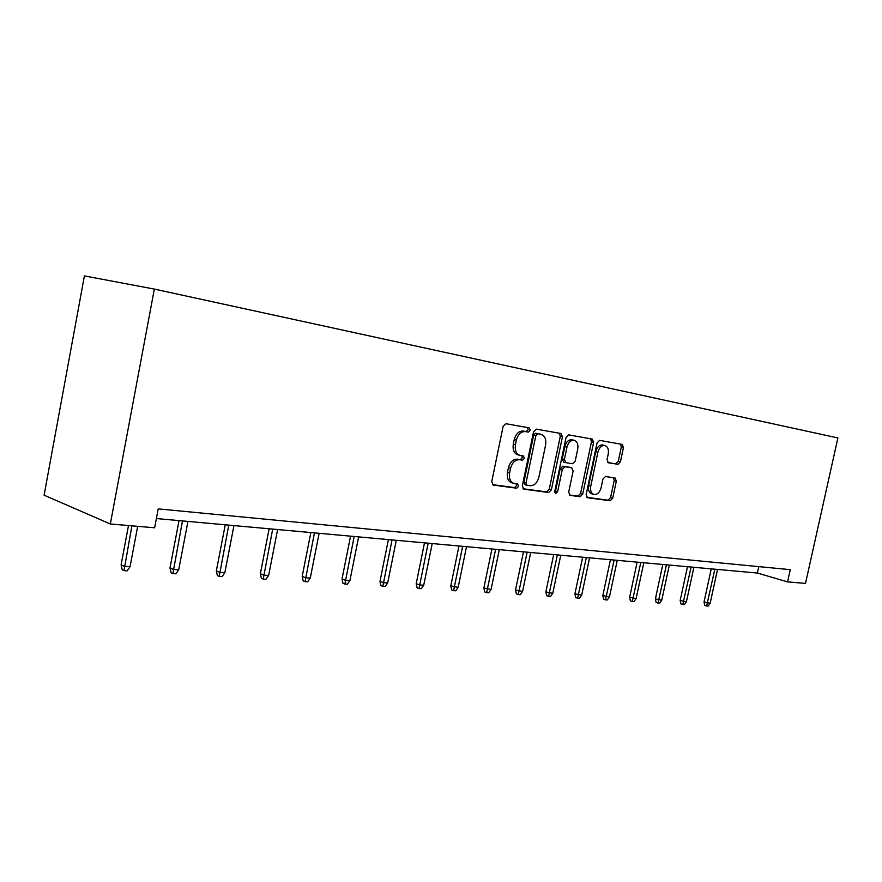 <?xml version="1.0" encoding="UTF-8"?>
<svg xmlns="http://www.w3.org/2000/svg" width="882" height="882" viewBox="0 0 882 882"><rect width="100%" height="100%" fill="white"/><g stroke="black" fill="none" stroke-linecap="round" stroke-linejoin="round"><path stroke-width="1.32" d="M530.269 430.24L529.2 427.858L505.937 423.724L503.115 426.414L491.726 481.704L493.281 485.067L516.687 488.209L518.638 486.313L517.591 484.009L514.449 483.568C510.435 482.333 508.815 478.783 509.609 472.928L510.546 468.375C512.199 462.543 515.187 459.665 519.52 459.731L522.497 460.195L524.448 458.32L523.379 455.972L520.402 455.498C516.301 454.241 514.658 450.636 515.452 444.671L516.389 440.107C518.021 434.33 520.975 431.485 525.264 431.563L528.34 432.103L530.269 430.24M519.487 455.266L518.241 454.947C514.151 453.69 512.508 450.085 513.291 444.131L514.239 439.578C515.86 433.812 518.814 430.967 523.103 431.044L526.179 431.585L528.097 429.732L527.513 427.561M492.41 484.626L514.548 487.614L516.499 485.706L516.135 483.799M513.412 483.281L512.31 482.972C508.297 481.737 506.676 478.187 507.459 472.344L508.407 467.802C510.05 461.981 513.037 459.103 517.37 459.169L520.347 459.632L522.298 457.758L521.835 455.729M607.742 462.466L617.962 464.307L620.432 461.793L623.453 447.549L622.174 444.396L599.584 440.372L597.059 442.918L586.155 494.604L587.478 497.724L610.212 500.778L612.703 498.231L616.342 481.076L615.063 477.978L605.449 476.523L602.935 479.069L601.116 487.669C599.815 492.288 597.522 494.582 594.248 494.537C591.26 493.589 590.091 490.8 590.753 486.18L597.919 452.223C599.198 447.659 601.447 445.399 604.655 445.432C607.72 446.402 608.911 449.247 608.249 453.965L607.059 459.588L608.371 462.752L617.951 464.307L615.801 463.778L618.282 461.264L621.303 447.042L620.531 444.098M110.327 523.985L154.626 527.778L158.209 508.881L790.272 569.651L787.56 581.877L805.498 583.41L837.9 437.946L154.339 289.087L84.407 275.912L44.1 495.199L110.327 523.985L154.339 289.087M562.451 436.833L561.018 433.514L536.322 429.126L533.555 431.761L522.32 485.883L523.798 489.168L548.692 492.509L551.371 489.852L562.451 436.833L560.29 436.325L559.409 433.227M568.681 434.881L592.274 439.082L593.63 442.312L582.715 494.129L580.136 496.742L570.037 495.375L568.681 492.211L573.135 471.021L571.734 467.802L564.954 466.754L562.308 469.367L557.656 491.616L555.759 493.457L554.789 491.219L566.035 437.461L568.647 434.881M156.379 518.55L757.373 573.046L787.56 581.877M758.796 566.619L757.373 573.046M522.971 488.738L546.553 491.913L549.232 489.256L560.29 436.325M537.777 433.746L535.859 435.598L526.014 483.005L527.039 485.298L530.159 485.728C534.393 485.717 537.303 482.862 538.902 477.151L545.605 445.013C546.41 439.159 544.822 435.587 540.853 434.286L535.606 433.227L533.698 435.08L535.859 435.598M526.797 485.232L524.9 484.703L523.864 482.41L533.698 435.08M539.277 433.911L540.853 434.286M537.766 433.746L538.693 433.768M569.254 494.967L578.008 496.147L580.577 493.545L591.469 441.805L590.653 438.784M569.849 467.317L562.804 466.192L560.158 468.805L555.517 491.02L557.656 491.616M554.789 492.41L555.517 491.02M577.754 448.971C578.427 444.142 577.159 441.232 573.95 440.217C570.599 440.173 568.273 442.488 566.961 447.152L564.392 459.401L565.814 462.653L572.583 463.723L575.207 461.132L577.754 448.971M572.374 439.842L571.79 439.71C568.438 439.655 566.112 441.959 564.8 446.623L566.961 447.152M563.664 462.102L565.56 462.587L563.664 462.102L562.242 458.861L564.8 446.623M603.023 445.046L602.494 444.925C599.286 444.892 597.048 447.152 595.769 451.705L597.919 452.223M593.564 494.35L592.12 493.953C589.121 493.005 587.952 490.227 588.614 485.607L595.769 451.705M586.717 497.327L608.084 500.193L610.564 497.646L614.203 480.525L613.596 477.757M130.051 566.707L127.206 570.841L123.998 570.643L122.234 569.805L121.099 564.844L124.274 566.343L130.051 566.707L137.68 526.333M123.998 570.643L131.903 525.837M121.099 564.844L128.496 525.54M178.704 569.772L175.926 573.796L172.883 573.609L171.075 572.793L169.983 567.964L173.225 569.43L178.704 569.772L187.954 521.405M172.883 573.609L182.486 520.909M169.983 567.964L179.024 520.601M224.833 572.683L222.11 576.596L219.221 576.431L217.391 575.626L216.344 570.919L219.64 572.352L224.833 572.683L233.951 525.584M219.221 576.431L228.769 525.11M216.344 570.919L225.252 524.79M268.635 575.439L265.967 579.265L263.233 579.099L261.37 578.305L260.355 573.719L263.696 575.13L268.635 575.439L277.621 529.542M263.233 579.099L272.692 529.09M260.355 573.719L269.131 528.77M310.277 578.063L307.675 581.789L305.062 581.635L303.188 580.863L302.195 576.387L305.58 577.776L310.277 578.063L319.13 533.301M305.062 581.635L314.444 532.882M302.195 576.387L310.85 532.552M349.911 580.565L347.365 584.204L344.873 584.049L342.977 583.289L342.029 578.934L345.435 580.29L349.911 580.565L358.643 536.884M344.873 584.049L354.178 536.488M342.029 578.934L350.562 536.157M387.683 582.947L385.191 586.497L382.821 586.354L380.914 585.615L379.988 581.348L383.416 582.682L387.683 582.947L396.294 540.302M382.821 586.354L392.038 539.916M379.988 581.348L388.4 539.586M423.724 585.218L421.276 588.691L419.016 588.548L417.098 587.82L416.205 583.663L419.656 584.964L423.724 585.218L432.213 543.566M419.016 588.548L428.156 543.191M416.205 583.663L424.496 542.86M458.155 587.39L455.751 590.775L453.591 590.653L451.672 589.937L450.801 585.869L458.155 587.39L466.512 546.675M453.591 590.653L462.642 546.322M450.801 585.869L458.971 545.991M491.065 589.463L488.716 592.781L486.644 592.649L484.714 591.954L483.876 587.974L491.065 589.463L499.311 549.64M486.644 592.649L495.607 549.31M483.876 587.974L491.935 548.979M522.574 591.447L520.259 594.688L518.274 594.578L516.345 593.884L515.529 589.992L522.574 591.447L530.699 552.496M518.274 594.578L527.149 552.165M515.529 589.992L523.478 551.834M552.749 593.354L550.478 596.53L548.582 596.408L546.653 595.736L545.859 591.921L552.749 593.354L560.765 555.219M548.582 596.408L557.358 554.91M545.859 591.921L553.687 554.58M581.679 595.174L579.452 598.283L577.633 598.172L575.703 597.511L574.932 593.773L581.679 595.174L589.584 557.832M577.633 598.172L586.321 557.534M574.932 593.773L582.66 557.203M609.451 596.927L607.268 599.969L605.515 599.87L603.586 599.209L602.836 595.559L609.451 596.927L617.246 560.346M605.515 599.87L614.115 560.059M602.836 595.559L610.454 559.728M636.12 598.613L633.971 601.59L632.295 601.491L630.376 600.851L629.638 597.268L636.12 598.613L643.805 562.749M632.295 601.491L640.795 562.473M629.638 597.268L637.146 562.143M661.754 600.223L659.648 603.156L658.027 603.056L656.109 602.417L655.392 598.911L661.754 600.223L669.339 565.064M658.027 603.056L666.439 564.8M655.392 598.911L662.812 564.469M686.417 601.778L684.344 604.655L682.789 604.556L680.882 603.927L680.176 600.488L686.417 601.778L693.891 567.291M682.789 604.556L691.113 567.038M680.176 600.488L687.497 566.707M710.153 603.277L708.114 606.088L706.625 606L704.718 605.394L704.034 602.009L710.153 603.277L717.54 569.43M706.625 606L714.85 569.188M704.034 602.009L711.256 568.868M523.191 431.055L525.352 431.585M514.239 439.578L516.389 440.107M513.291 444.131L515.452 444.671M520.347 459.632L522.497 460.195M517.37 459.169L519.52 459.731M508.407 467.802L510.546 468.375M507.459 472.344L509.609 472.928M514.548 487.614L516.687 488.209M549.232 489.256L551.371 489.852M546.553 491.913L548.692 492.509M523.864 482.41L526.014 483.005M591.469 441.805L593.63 442.312M580.577 493.545L582.715 494.129M578.008 496.147L580.136 496.742M569.585 467.24L571.734 467.802L569.596 467.251M562.804 466.192L564.954 466.754M560.158 468.805L562.308 469.367M562.242 458.861L564.392 459.401M588.614 485.607L590.753 486.18M614.203 480.525L616.342 481.076M610.564 497.646L612.703 498.231M608.084 500.193L610.212 500.778M621.303 447.042L623.453 447.549M618.282 461.264L620.432 461.793M523.103 431.044L525.264 431.563M524.9 484.703L526.819 485.243M571.79 439.71L573.95 440.217M602.494 444.925L604.655 445.432"/></g></svg>
